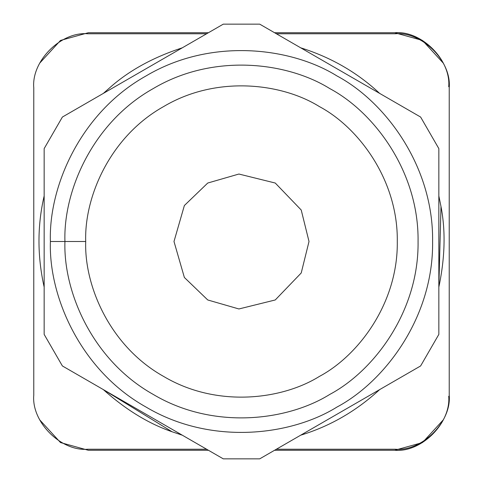 <?xml version="1.0" encoding="UTF-8"?>
<svg xmlns="http://www.w3.org/2000/svg" width="483" height="483" viewBox="0 0 483 483"><rect width="100%" height="100%" fill="white"/><g stroke="black" fill="none" stroke-linecap="round" stroke-linejoin="round"><path stroke-width="0.72" d="M309.011 241.5L301.223 210.02L275.256 183.033L238.904 174.037L207.744 183.033L184.373 205.523L173.989 241.5L184.373 277.477L207.744 299.967L238.904 308.963L275.256 299.967L301.223 272.98L309.011 241.5L301.223 272.98L275.256 299.967L238.904 308.963L207.744 299.967L184.373 277.477L173.989 241.5L184.373 205.523L207.744 183.033L238.904 174.037L275.256 183.033L301.223 210.02L309.011 241.5M85.708 241.5C84.199 285.67 109.774 346.281 163.604 376.42C216.626 407.972 281.897 399.809 319.396 376.42C358.398 355.639 398.107 303.191 397.292 241.5C398.107 179.809 358.398 127.361 319.396 106.58C281.897 83.191 216.626 75.028 163.604 106.58C109.774 136.719 84.199 197.33 85.708 241.5C84.199 197.33 109.774 136.719 163.604 106.58C216.626 75.028 281.897 83.191 319.396 106.58C358.398 127.361 398.107 179.809 397.292 241.5C398.107 303.191 358.398 355.639 319.396 376.42C281.897 399.809 216.626 407.972 163.604 376.42C109.774 346.281 84.199 285.67 85.708 241.5L64.933 241.5L85.708 241.5M64.933 241.5C63.231 291.557 92.211 360.246 153.214 394.412C213.305 430.166 287.282 420.916 329.786 394.412C373.987 370.859 418.984 311.414 418.067 241.5C418.984 171.586 373.987 112.141 329.786 88.588C287.282 62.084 213.305 52.834 153.214 88.588C92.211 122.754 63.231 191.443 64.933 241.5C63.231 191.443 92.211 122.754 153.214 88.588C213.305 52.834 287.282 62.084 329.786 88.588C373.987 112.141 418.984 171.586 418.067 241.5C418.984 311.414 373.987 370.859 329.786 394.412C287.282 420.916 213.305 430.166 153.214 394.412C92.211 360.246 63.231 291.557 64.933 241.5L50.395 241.5L64.933 241.5M50.395 241.5C48.548 295.681 79.912 370.026 145.944 407.006C210.986 445.7 291.056 435.69 337.056 407.006C384.897 381.51 433.601 317.174 432.605 241.5C433.601 165.826 384.897 101.49 337.056 75.994C291.056 47.31 210.986 37.3 145.944 75.994C79.912 112.974 48.548 187.319 50.395 241.5C48.548 187.319 79.912 112.974 145.944 75.994C210.986 37.3 291.056 47.31 337.056 75.994C384.897 101.49 433.601 165.826 432.605 241.5C433.601 317.174 384.897 381.51 337.056 407.006C291.056 435.69 210.986 445.7 145.944 407.006C79.912 370.026 48.548 295.681 50.395 241.5M62.379 365.951L44.158 334.399L44.158 148.601L62.379 117.049L223.285 24.15L259.715 24.15L420.621 117.049L438.842 148.601L438.842 334.399L420.621 365.951L259.715 458.85L223.285 458.85L259.715 458.85L420.621 365.951L438.842 334.399L438.842 148.601L420.621 117.049L259.715 24.15L223.285 24.15L62.379 117.049L44.158 148.601L44.158 334.399L62.379 365.951L223.285 458.85L62.379 365.951M44.158 195.929C37.251 225.706 37.251 256.081 44.158 287.071C37.251 256.081 37.251 225.706 44.158 195.929M182.296 47.817C153.962 57.054 130.356 69.86 111.458 86.228L103.368 93.382L111.458 86.228C130.356 69.86 153.962 57.054 182.296 47.817L181.729 47.986L182.296 47.817M379.632 93.382C357.305 72.51 330.994 57.32 300.704 47.817C330.994 57.32 357.305 72.51 379.632 93.382M438.975 286.491L438.842 287.071C445 257.916 445.718 231.067 440.991 206.519L438.842 195.929L440.991 206.519C445.718 231.067 445 257.916 438.842 287.071L440.991 206.519M300.704 435.183C329.943 426.284 356.255 411.093 379.632 389.618C356.255 411.093 329.943 426.284 300.704 435.183M103.803 390.022L103.368 389.618C125.532 409.53 148.426 423.579 172.051 431.754L182.296 435.183L172.051 431.754C148.426 423.579 125.532 409.53 103.368 389.618L172.051 431.754M180.038 434.483L182.296 435.183M395.215 33.774L276.385 33.774L395.215 33.774C421.937 31.359 451.641 61.063 449.226 87.785C451.641 61.063 421.937 31.359 395.215 33.774M206.615 33.774L87.785 33.774C61.063 31.359 31.359 61.063 33.774 87.785L33.774 395.215C31.359 421.937 61.063 451.641 87.785 449.226L206.615 449.226L87.785 449.226C61.063 451.641 31.359 421.937 33.774 395.215L33.774 87.785C31.359 61.063 61.063 31.359 87.785 33.774L206.615 33.774M276.385 449.226L395.215 449.226C421.937 451.641 451.641 421.937 449.226 395.215L449.226 87.785L449.226 395.215C451.641 421.937 421.937 451.641 395.215 449.226L276.385 449.226M443.261 63.11L422.474 40.427L394.696 32.735L274.586 32.735L394.696 32.735C421.418 30.32 451.122 60.025 448.707 86.747M208.415 32.735L88.304 32.735L60.526 40.427L39.739 63.11L60.526 40.427L88.304 32.735L208.415 32.735M39.739 419.89L60.526 442.573L88.304 450.265L208.415 450.265L88.304 450.265L60.526 442.573L39.739 419.89M443.261 419.89L422.474 442.573L394.696 450.265L274.586 450.265L394.696 450.265C421.418 452.68 451.122 422.975 448.707 396.253"/></g></svg>
